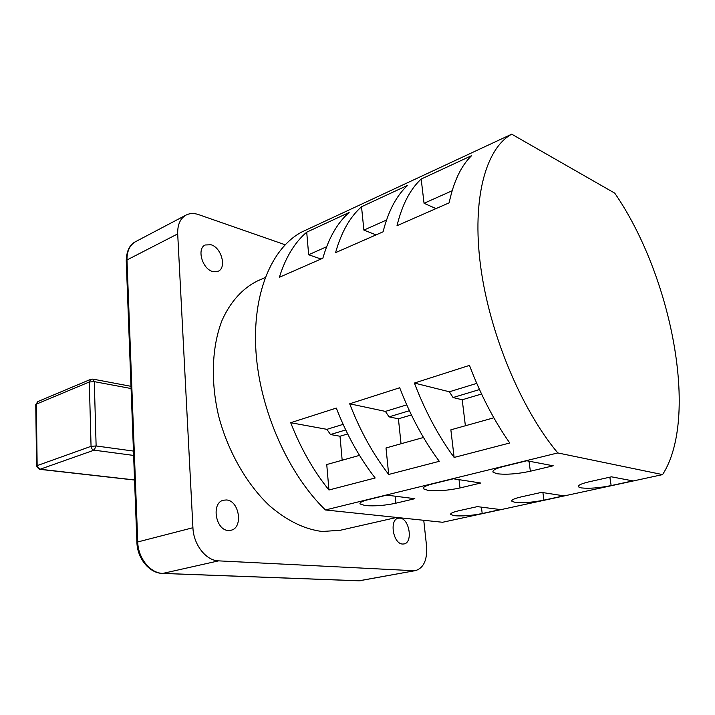 <?xml version="1.0" encoding="UTF-8"?>
<svg xmlns="http://www.w3.org/2000/svg" width="715" height="715" viewBox="0 0 715 715"><rect width="100%" height="100%" fill="white"/><g stroke="black" fill="none" stroke-linecap="round" stroke-linejoin="round"><path stroke-width="1.07" d="M399.926 518.125L398.309 518.214C389.085 519.519 393.098 543.99 402.599 544.035L403.984 543.954C413.261 542.658 409.391 518.464 399.926 518.125M211.041 244.762L205.259 244.986C196.536 248.471 202.247 269.001 212.668 271.512L218.12 271.28C226.914 267.884 221.48 247.578 211.041 244.762M226.494 499.973L223.446 500.214C211.077 502.672 215.474 530.298 228.344 530.476L230.972 530.262C243.457 527.911 239.337 500.554 226.494 499.973M611.155 485.583C598.938 487.988 588.972 488.765 581.25 487.898L578.471 486.861C577.595 485.36 581.25 483.644 589.437 481.722L611.459 476.825L632.838 480.882L611.155 485.583L609.841 477.191M543.963 500.151C532.675 502.368 523.085 503.11 515.193 502.395L511.904 501.287C511.162 499.973 514.3 498.498 521.315 496.862L541.461 492.385L563.849 495.835L543.963 500.151L542.908 492.608M530.369 471.221C517.428 473.982 506.318 474.832 497.041 473.741L493.1 472.249C492.036 470.479 495.54 468.548 503.619 466.457L526.803 460.773L553.222 465.787L530.369 471.221L529.002 461.193M460.004 487.952C448.126 490.481 437.491 491.294 428.07 490.401L423.486 488.828C422.61 487.317 425.568 485.682 432.361 483.939L453.364 478.791L480.757 483.018L460.004 487.952L459.012 479.658M482.205 513.54C471.73 515.587 462.489 516.31 454.481 515.712L450.727 514.577C450.093 513.424 452.801 512.146 458.851 510.742L477.343 506.631L500.5 509.572L482.205 513.54L481.41 507.15M395.878 503.199C384.947 505.523 374.731 506.309 365.24 505.576L360.065 503.968C359.35 502.672 361.87 501.287 367.617 499.821L386.726 495.129L414.825 498.695L395.878 503.199L395.163 496.201M265.185 277.527L257.471 280.95C242.76 288.181 230.444 301.605 222.043 320.4C211.837 346.623 210.407 381.578 218.808 416.729C228.148 451.755 246.666 484.019 269.269 505.514C286.813 520.645 304.474 529.306 322.224 531.486L340.206 530.289L396.664 517.446M557.789 452.935L325.414 509.965L442.594 522.272L662.591 474.608C699.279 417.542 671.707 275.668 614.748 193.148L511.717 134.179C485.994 148.175 471.766 198.064 480.516 265.471C489.23 332.77 521.092 409.186 557.789 452.935L662.591 474.608M493.842 417.792L450.861 429.822L454.132 457.448L509.759 442.987C494.074 420.697 480.65 394.832 469.478 365.392L414.387 383.052C425.228 411.34 438.474 436.141 454.132 457.448M423.477 437.482L386.002 447.965L388.692 474.465L439.287 461.309C423.646 440.261 410.446 415.737 399.703 387.762L349.68 403.796C360.119 430.734 373.114 454.293 388.692 474.465M359.511 455.384L326.746 464.544L328.945 489.998L375.161 477.986C359.609 458.038 346.668 434.738 336.318 408.077L290.692 422.708C300.756 448.421 313.501 470.845 328.945 489.998M436.007 208.601L424.049 203.283L452.13 190.762M421.18 179.054L471.605 155.656C461.139 165.755 453.659 181.485 449.145 202.837L397.013 225.699C402.107 204.785 410.169 189.234 421.18 179.054L424.049 203.283M321.008 259.027L308.657 254.746L326.621 246.738M306.717 232.178L349.135 212.489C337.444 222.731 328.685 237.979 322.849 258.222L279.359 277.286C285.571 257.463 294.687 242.43 306.717 232.178L308.657 254.746M376.081 234.878L363.89 230.114L386.511 220.023M361.522 206.742L407.684 185.319C396.53 195.517 388.334 211.014 383.088 231.803L335.567 252.645C341.287 232.277 349.939 216.985 361.522 206.742L363.89 230.114M511.717 134.179L301.81 232C271.7 247.819 251.993 293.874 256.006 352.209C260.01 410.464 288.413 474.224 325.414 509.965M177.695 233.894L126.984 259.965L137.727 541.961L192.925 527.724L177.695 233.894C177.445 224.707 180.243 218.433 186.07 215.072C189.788 213.186 193.971 213.034 198.6 214.607L285.124 244.753M413.449 570.695L218.584 560.864L162.877 573.394L359.368 580.786L415.71 570.552C423.825 567.853 427.436 559.639 426.542 545.903L423.754 520.297M192.925 527.724C193.515 544.696 206.036 560.649 218.584 560.864M342.172 460.237L340.009 436.239L330.5 434.532L326.889 429.34L290.692 422.708M326.889 429.34L343.12 424.361M401.044 443.756L398.416 418.811L389.049 416.863L385.403 411.402L349.68 403.796M385.403 411.402L406.737 404.86M465.385 425.756L462.212 399.774L453.06 397.54L449.378 391.784L414.387 383.052M449.378 391.784L476.753 383.383M479.488 389.559L453.06 397.54M462.212 399.774L481.544 394.001M409.4 410.714L389.049 416.863M398.416 418.811L411.402 414.932M345.711 429.938L330.5 434.532M340.009 436.239L347.669 433.951M133.625 455.428L94.085 450.164L40.103 469.246L134.545 479.935M137.727 541.961C138.058 558.201 150.32 573.323 162.877 573.394L162.412 573.421C149.265 573.18 137.289 558.344 136.914 542.435L137.727 541.961M186.07 215.072L135.671 241.607C129.781 244.986 126.886 251.108 126.984 259.965L126.251 260.957L136.914 542.336M162.546 573.43L358.912 580.812L415.71 570.552M36.581 466.019L35.759 404.726L37.815 401.589L90.769 379.316L89.303 381.98L36.322 404.154L37.153 465.626L91.055 446.33L89.303 381.98L94.291 381.64L96.123 445.963L133.455 451.067M131.086 388.531L94.291 381.64L92.959 379.12L90.769 379.316M40.103 469.246L36.581 466.108L37.153 465.626C37.359 467.637 38.342 468.843 40.103 469.246M94.085 450.164L96.123 445.963L91.055 446.33C91.288 448.439 92.298 449.717 94.085 450.164M92.762 379.084L131.006 386.323M39.656 469.317L134.554 480.042M37.815 401.589L35.759 404.619M359.994 503.172L360.065 503.968M450.656 513.96L450.727 514.577M423.378 487.88L423.486 488.828M492.957 471.131L493.1 472.249M511.815 500.58L511.904 501.287M578.346 486.057L578.471 486.861M126.242 260.743C126.528 250.947 129.665 244.575 135.671 241.607M359.037 580.821L361.665 580.616"/></g></svg>
